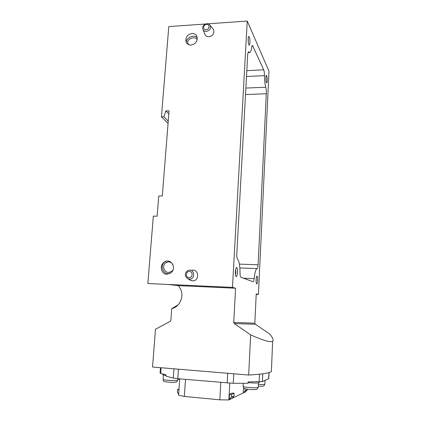 <?xml version="1.0" encoding="UTF-8"?>
<svg xmlns="http://www.w3.org/2000/svg" width="421" height="421" viewBox="0 0 421 421"><rect width="100%" height="100%" fill="white"/><g stroke="black" fill="none" stroke-linecap="round" stroke-linejoin="round"><path stroke-width="0.63" d="M232.476 287.385L235.586 288.238L178.304 285.612L167.821 284.443L232.476 287.385L247.243 21.05L208.074 23.818M205.448 24.002L168.784 26.591L161.427 116.88L168.063 123.279M247.243 21.05L269.003 71.275L258.426 294.505L256.205 294.4M254.821 323.202L255.331 324.233L269.487 333.858C272.782 337.61 273.839 340.036 272.661 341.131C270.866 342.72 263.53 340.631 250.648 334.869L234.302 323.612L233.723 322.407L254.821 323.202L256.231 293.9L258.426 294.505M250.648 334.869L248.674 375.032L152.539 367.028L155.486 329.227L170.184 321.365L170.873 320.27L171.731 308.619L178.199 304.846M161.154 367.743L160.722 373.443L166.085 374.832L165.985 376.142L173.299 378.063L177.788 378.705L233.25 383.31L248.048 383.273L248.116 381.91L262.425 381.621L268.782 378.59M245.832 391.625L228.845 399.95L219.809 399.824L184.351 396.445L178.567 395.177L179.704 378.874M229.755 383.215L228.845 399.95M229.524 394.272L232.255 393.067L234.144 393.24L231.445 394.445L229.524 394.272L229.224 399.766L231.297 397.198L234.002 395.94L231.966 398.466M243.843 388.141L243.512 388.109L243.259 393.088L245.138 390.756L247.369 389.72L245.517 392.014M231.445 394.445L231.297 397.198M234.144 393.24L234.002 395.94M245.238 388.841L245.138 390.756M247.39 389.262L247.369 389.72M178.957 389.599L177.604 389.472L177.415 392.151L178.63 394.261M177.604 389.472L178.993 389.046M160.722 373.443L160.075 373.048L160.48 367.686M171.731 308.619C174.336 308.025 176.573 306.672 178.446 304.567C183.151 298 183.103 291.679 178.304 285.612M233.723 322.407L235.586 288.238M271.445 369.87L271.371 371.501C269.582 373.069 262.015 374.248 248.674 375.032M236.807 253.768C236.713 256.536 236.955 258.32 237.544 259.115C239.16 261.099 239.991 265.767 240.033 273.113C240.059 275.513 240.333 276.902 240.859 277.281L253.158 281.754C253.61 281.76 253.952 280.723 254.173 278.644C254.852 272.319 255.852 268.966 257.173 268.582C257.647 268.372 257.957 267.103 258.11 264.788L266.304 93.751C266.393 91.083 266.209 88.915 265.756 87.242C264.951 84.458 264.52 80.595 264.467 75.664C264.435 72.996 264.178 71.044 263.699 69.812L252.505 45.479C252.111 45.426 251.811 46.142 251.611 47.631C251.163 50.957 250.49 52.557 249.574 52.436L248.732 51.799C248.174 51.783 247.816 52.983 247.653 55.404L236.807 253.768M161.427 116.88L163.848 116.806L165.863 110.923L169.053 110.823L162.306 195.96L158.754 196.002L157.133 216.184L153.339 216.126L147.845 283.533L167.821 284.443M189.603 279.755L192.439 280.844C200.196 281.275 198.738 267.777 191.35 270.493M203.111 29.78L204.717 33.817C205.343 35.801 206.769 36.785 209 36.769C213.294 35.585 214.747 33.117 213.358 29.359L213.037 28.954M191.95 33.48C187.419 34.533 185.44 37.274 186.014 41.711C186.866 43.989 188.561 45.121 191.092 45.094C195.565 44.094 197.57 41.4 197.102 37.006C196.27 34.622 194.555 33.443 191.95 33.48M166.848 274.266L171.026 272.761C177.325 267.745 170.216 257.173 164.037 262.251C159.206 265.535 161.222 274.313 166.848 274.266M249.942 42.705C249.811 44.552 249.527 45.352 249.09 45.1C248.069 44.447 247.795 36.543 248.795 36.395C249.59 36.885 249.974 38.99 249.942 42.705M267.214 80.532C267.109 82.216 266.888 82.969 266.54 82.79C265.756 82.3 265.63 75.401 266.404 75.338C266.977 75.733 267.251 77.464 267.214 80.532M257.663 280.318C257.473 282.901 257.126 284.091 256.61 283.891C255.757 283.222 256.105 276.05 256.989 276.087C257.499 276.292 257.726 277.702 257.663 280.318M237.497 272.487C237.249 275.529 236.77 276.886 236.06 276.555C234.929 275.618 235.381 267.498 236.56 267.503C237.265 267.735 237.581 269.393 237.497 272.487M165.863 110.923L168.805 113.907M163.848 116.806L168.237 121.09M235.676 269.451L235.881 272.319L235.492 274.65M256.247 278.307L256.131 281.681M265.872 77.974L265.94 80.258M248.18 38.711L248.385 42.953M185.508 379.384L184.351 396.445M220.804 382.473L219.809 399.824M259.247 382.484L259.241 382.642C257.805 383.147 254.089 383.147 248.08 382.631M166.032 375.5C163.653 375.195 162.553 374.9 162.738 374.616L162.785 373.98M172.91 264.546C170.842 261.715 168.389 261.157 165.553 262.878C161.811 265.535 164.043 272.513 168.621 272.471L171.926 271.292L172.989 269.972M166.09 261.225L164.543 262.083C159.991 265.288 162.674 273.776 168.237 273.729L169.852 273.566M197.123 39.932C195.954 35.396 186.277 38.89 187.787 43.289L188.787 44.731M197.26 37.795C194.476 33.843 185.14 38.122 186.471 42.742M178.457 369.185L177.788 378.705M173.962 368.812L173.299 378.063M227.735 373.29L227.198 383.036M233.76 373.79L233.25 383.31M259.499 374.195L259.141 381.894M262.772 373.801L262.425 381.621M268.956 372.585L268.687 378.763M234.302 323.612L255.331 324.233M243.38 278.197L254.173 278.644M239.854 267.945L257.173 268.582M239.391 264.125L258.11 264.788M246.817 70.639L263.699 69.812M246.495 76.501L264.467 75.664M251.921 46.136L252.984 46.073M248.316 52.041L249 51.999M245.864 88.068L265.756 87.242M245.511 94.557L266.304 93.751M258.257 387.236L258.247 387.388C257.689 388.42 241.765 387.204 243.133 386.241L243.28 383.284M264.867 384.041L264.856 384.168C264.256 384.51 262.099 384.589 258.383 384.41M177.762 380.042L177.751 380.174C177.267 381.142 161.864 380.2 163.137 379.279L163.453 375.058M210.037 25.192C207.832 21.681 201.548 24.944 202.785 28.949C203.306 30.607 204.506 31.433 206.379 31.412C209.979 30.412 211.2 28.339 210.037 25.192L213.358 29.359M206.143 29.738C209.674 29.528 210.042 24.097 206.516 24.381C202.996 24.597 202.617 30.002 206.143 29.738M189.324 279.107C196.06 279.433 194.402 267.735 188.129 270.519C185.798 271.424 183.251 275.56 188.05 278.844L189.324 279.107M187.208 278.397L190.924 280.528M189.045 277.676C192.839 277.865 193.271 271.508 189.476 271.392C185.703 271.213 185.256 277.544 189.045 277.676M269.04 372.564L268.777 378.705M272.661 341.131L271.371 371.501M248.095 52.52L249.574 52.436M236.181 267.872L236.56 267.503M248.548 36.69L248.795 36.395M259.273 381.894L259.241 382.642M258.457 382.873L258.247 387.388C256.426 389.951 258.557 389.609 249.858 389.525C242.207 388.351 244.559 389.062 243.122 386.389M265.025 380.431L264.856 384.168C263.546 386.478 264.856 386.131 258.299 386.246M179.667 379.374L177.825 379.168M177.857 378.711L177.751 380.174C176.331 382.584 177.246 382.115 172.047 382.426C162.027 381.579 163.948 381.631 163.122 379.41M168.616 261.867L165.553 262.878M164.543 262.083L164.037 262.251M188.008 43.826L187.787 43.289M186.345 42.51L186.014 41.711"/></g></svg>
